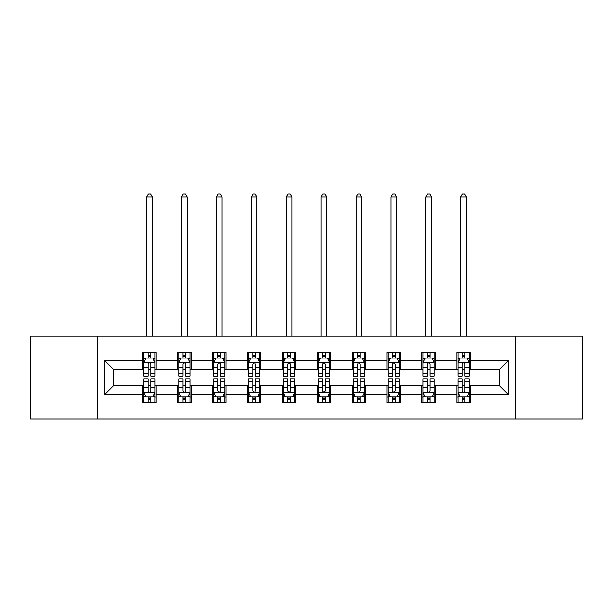 <?xml version="1.0" encoding="UTF-8"?>
<svg xmlns="http://www.w3.org/2000/svg" width="613" height="613" viewBox="0 0 613 613"><rect width="100%" height="100%" fill="white"/><g stroke="black" fill="none" stroke-linecap="round" stroke-linejoin="round"><path stroke-width="0.92" d="M515.679 418.924L582.35 418.924L582.35 336.146L515.679 336.146L515.679 418.924L97.321 418.924L97.321 336.146L30.65 336.146L30.65 418.924L97.321 418.924M515.679 336.146L97.321 336.146M470.263 360.528L470.263 352.36L456.838 352.36L456.838 360.528L435.368 360.528L435.368 352.36L421.943 352.36L421.943 360.528L400.465 360.528L400.465 352.36L387.041 352.36L387.041 360.528L365.563 360.528L365.563 352.36L352.138 352.36L352.138 360.528L330.66 360.528L330.66 352.36L317.235 352.36L317.235 360.528L295.765 360.528L295.765 352.36L282.34 352.36L282.34 360.528L260.862 360.528L260.862 352.36L247.437 352.36L247.437 360.528L225.959 360.528L225.959 352.36L212.535 352.36L212.535 360.528L191.057 360.528L191.057 352.36L177.632 352.36L177.632 360.528L156.162 360.528L156.162 352.36L142.737 352.36L142.737 360.528L104.7 360.528L104.7 394.534L113.65 385.585L142.737 385.585L142.737 402.703L156.162 402.703L156.162 385.585L177.632 385.585L177.632 402.703L191.057 402.703L191.057 385.585L212.535 385.585L212.535 402.703L225.959 402.703L225.959 385.585L247.437 385.585L247.437 402.703L260.862 402.703L260.862 385.585L282.34 385.585L282.34 402.703L295.765 402.703L295.765 385.585L317.235 385.585L317.235 402.703L330.66 402.703L330.66 385.585L352.138 385.585L352.138 402.703L365.563 402.703L365.563 385.585L387.041 385.585L387.041 402.703L400.465 402.703L400.465 385.585L421.943 385.585L421.943 402.703L435.368 402.703L435.368 385.585L456.838 385.585L456.838 402.703L470.263 402.703L470.263 385.585L499.35 385.585L499.35 369.478L470.263 369.478L470.263 360.528L508.3 360.528L508.3 394.534L470.263 394.534M456.838 394.534L435.368 394.534M421.943 394.534L400.465 394.534M387.041 394.534L365.563 394.534M352.138 394.534L330.66 394.534M317.235 394.534L295.765 394.534M282.34 394.534L260.862 394.534M247.437 394.534L225.959 394.534M212.535 394.534L191.057 394.534M177.632 394.534L156.162 394.534M142.737 394.534L104.7 394.534M456.838 360.528L456.838 369.478L435.368 369.478L435.368 360.528M421.943 360.528L421.943 369.478L400.465 369.478L400.465 360.528M387.041 360.528L387.041 369.478L365.563 369.478L365.563 360.528M352.138 360.528L352.138 369.478L330.66 369.478L330.66 360.528M317.235 360.528L317.235 369.478L295.765 369.478L295.765 360.528M282.34 360.528L282.34 369.478L260.862 369.478L260.862 360.528M247.437 360.528L247.437 369.478L225.959 369.478L225.959 360.528M212.535 360.528L212.535 369.478L191.057 369.478L191.057 360.528M177.632 360.528L177.632 369.478L156.162 369.478L156.162 360.528M142.737 360.528L142.737 369.478L113.65 369.478L104.7 360.528M113.65 369.478L113.65 385.585M508.3 394.534L499.35 385.585M499.35 369.478L508.3 360.528M142.737 357.954L143.856 357.954M148.101 357.954L150.79 357.954M155.043 357.954L156.162 357.954M142.737 369.256L143.856 369.256M148.101 369.256L150.79 369.256M155.043 369.256L156.162 369.256M142.737 385.807L143.856 385.807M148.101 385.807L150.79 385.807M155.043 385.807L156.162 385.807M142.737 397.109L143.856 397.109M148.101 397.109L150.79 397.109M155.043 397.109L156.162 397.109M177.632 385.807L178.751 385.807M183.003 385.807L185.693 385.807M189.938 385.807L191.057 385.807M177.632 397.109L178.751 397.109M183.003 397.109L185.693 397.109M189.938 397.109L191.057 397.109M177.632 357.954L178.751 357.954M183.003 357.954L185.693 357.954M189.938 357.954L191.057 357.954M177.632 369.256L178.751 369.256M183.003 369.256L185.693 369.256M189.938 369.256L191.057 369.256M212.535 385.807L213.653 385.807M217.906 385.807L220.588 385.807M224.841 385.807L225.959 385.807M212.535 397.109L213.653 397.109M217.906 397.109L220.588 397.109M224.841 397.109L225.959 397.109M212.535 357.954L213.653 357.954M217.906 357.954L220.588 357.954M224.841 357.954L225.959 357.954M212.535 369.256L213.653 369.256M217.906 369.256L220.588 369.256M224.841 369.256L225.959 369.256M247.437 385.807L248.556 385.807M252.809 385.807L255.491 385.807M259.743 385.807L260.862 385.807M247.437 397.109L248.556 397.109M252.809 397.109L255.491 397.109M259.743 397.109L260.862 397.109M247.437 357.954L248.556 357.954M252.809 357.954L255.491 357.954M259.743 357.954L260.862 357.954M247.437 369.256L248.556 369.256M252.809 369.256L255.491 369.256M259.743 369.256L260.862 369.256M282.34 385.807L283.459 385.807M287.704 385.807L290.393 385.807M294.646 385.807L295.765 385.807M282.34 397.109L283.459 397.109M287.704 397.109L290.393 397.109M294.646 397.109L295.765 397.109M282.34 357.954L283.459 357.954M287.704 357.954L290.393 357.954M294.646 357.954L295.765 357.954M282.34 369.256L283.459 369.256M287.704 369.256L290.393 369.256M294.646 369.256L295.765 369.256M317.235 385.807L318.354 385.807M322.607 385.807L325.296 385.807M329.541 385.807L330.66 385.807M317.235 397.109L318.354 397.109M322.607 397.109L325.296 397.109M329.541 397.109L330.66 397.109M317.235 357.954L318.354 357.954M322.607 357.954L325.296 357.954M329.541 357.954L330.66 357.954M317.235 369.256L318.354 369.256M322.607 369.256L325.296 369.256M329.541 369.256L330.66 369.256M352.138 385.807L353.257 385.807M357.509 385.807L360.191 385.807M364.444 385.807L365.563 385.807M352.138 397.109L353.257 397.109M357.509 397.109L360.191 397.109M364.444 397.109L365.563 397.109M352.138 357.954L353.257 357.954M357.509 357.954L360.191 357.954M364.444 357.954L365.563 357.954M352.138 369.256L353.257 369.256M357.509 369.256L360.191 369.256M364.444 369.256L365.563 369.256M387.041 385.807L388.159 385.807M392.412 385.807L395.094 385.807M399.347 385.807L400.465 385.807M387.041 397.109L388.159 397.109M392.412 397.109L395.094 397.109M399.347 397.109L400.465 397.109M387.041 357.954L388.159 357.954M392.412 357.954L395.094 357.954M399.347 357.954L400.465 357.954M387.041 369.256L388.159 369.256M392.412 369.256L395.094 369.256M399.347 369.256L400.465 369.256M421.943 385.807L423.062 385.807M427.307 385.807L429.997 385.807M434.249 385.807L435.368 385.807M421.943 397.109L423.062 397.109M427.307 397.109L429.997 397.109M434.249 397.109L435.368 397.109M421.943 357.954L423.062 357.954M427.307 357.954L429.997 357.954M434.249 357.954L435.368 357.954M421.943 369.256L423.062 369.256M427.307 369.256L429.997 369.256M434.249 369.256L435.368 369.256M456.838 385.807L457.957 385.807M462.21 385.807L464.899 385.807M469.144 385.807L470.263 385.807M456.838 397.109L457.957 397.109M462.21 397.109L464.899 397.109M469.144 397.109L470.263 397.109M456.838 357.954L457.957 357.954M462.21 357.954L464.899 357.954M469.144 357.954L470.263 357.954M456.838 369.256L457.957 369.256M462.21 369.256L464.899 369.256M469.144 369.256L470.263 369.256M150.79 355.272L148.101 355.272M155.043 373.386L150.79 373.386L150.79 376.19L155.043 376.19L155.043 362.544L152.806 358.069L146.093 358.069L143.856 362.544L143.856 376.19L148.101 376.19L148.101 373.386L143.856 373.386M143.856 362.544L143.856 352.36M155.043 362.544L155.043 352.36M148.101 358.069L148.101 352.36M150.79 352.36L150.79 358.069M150.79 373.386L150.79 364.222C149.894 362.498 148.997 362.498 148.101 364.222L148.101 373.386M152.246 336.146L152.246 196.988L146.653 196.988L146.653 336.146M146.653 196.988L148.331 194.076L150.568 194.076L152.246 196.988M148.101 399.791L150.79 399.791M143.856 381.677L148.101 381.677L148.101 378.872L143.856 378.872L143.856 392.519L146.093 396.994L152.806 396.994L155.043 392.519L155.043 378.872L150.79 378.872L150.79 381.677L155.043 381.677M155.043 392.519L155.043 402.703M143.856 392.519L143.856 402.703M150.79 396.994L150.79 402.703M148.101 402.703L148.101 396.994M148.101 381.677L148.101 390.841C148.997 392.565 149.894 392.565 150.79 390.841L150.79 381.677M185.693 355.272L183.003 355.272M189.938 373.386L185.693 373.386L185.693 376.19L189.938 376.19L189.938 362.544L187.701 358.069L180.988 358.069L178.751 362.544L178.751 376.19L183.003 376.19L183.003 373.386L178.751 373.386M178.751 362.544L178.751 352.36M189.938 362.544L189.938 352.36M183.003 358.069L183.003 352.36M185.693 352.36L185.693 358.069M185.693 373.386L185.693 364.222C184.797 362.498 183.9 362.498 183.003 364.222L183.003 373.386M187.141 336.146L187.141 196.988L181.548 196.988L181.548 336.146M181.548 196.988L183.226 194.076L185.463 194.076L187.141 196.988M220.588 355.272L217.906 355.272M224.841 373.386L220.588 373.386L220.588 376.19L224.841 376.19L224.841 362.544L222.603 358.069L215.891 358.069L213.653 362.544L213.653 376.19L217.906 376.19L217.906 373.386L213.653 373.386M213.653 362.544L213.653 352.36M224.841 362.544L224.841 352.36M217.906 358.069L217.906 352.36M220.588 352.36L220.588 358.069M220.588 373.386L220.588 364.222C219.699 362.498 218.803 362.498 217.906 364.222L217.906 373.386M222.044 336.146L222.044 196.988L216.45 196.988L216.45 336.146M216.45 196.988L218.128 194.076L220.366 194.076L222.044 196.988M183.003 399.791L185.693 399.791M178.751 381.677L183.003 381.677L183.003 378.872L178.751 378.872L178.751 392.519L180.988 396.994L187.701 396.994L189.938 392.519L189.938 378.872L185.693 378.872L185.693 381.677L189.938 381.677M189.938 392.519L189.938 402.703M178.751 392.519L178.751 402.703M185.693 396.994L185.693 402.703M183.003 402.703L183.003 396.994M183.003 381.677L183.003 390.841C183.9 392.565 184.797 392.565 185.693 390.841L185.693 381.677M217.906 399.791L220.588 399.791M213.653 381.677L217.906 381.677L217.906 378.872L213.653 378.872L213.653 392.519L215.891 396.994L222.603 396.994L224.841 392.519L224.841 378.872L220.588 378.872L220.588 381.677L224.841 381.677M224.841 392.519L224.841 402.703M213.653 392.519L213.653 402.703M220.588 396.994L220.588 402.703M217.906 402.703L217.906 396.994M217.906 381.677L217.906 390.841C218.803 392.565 219.692 392.565 220.588 390.841L220.588 381.677M255.491 355.272L252.809 355.272M259.743 373.386L255.491 373.386L255.491 376.19L259.743 376.19L259.743 362.544L257.506 358.069L250.794 358.069L248.556 362.544L248.556 376.19L252.809 376.19L252.809 373.386L248.556 373.386M248.556 362.544L248.556 352.36M259.743 362.544L259.743 352.36M252.809 358.069L252.809 352.36M255.491 352.36L255.491 358.069M255.491 373.386L255.491 364.222C254.594 362.498 253.705 362.498 252.809 364.222L252.809 373.386M256.947 336.146L256.947 196.988L251.353 196.988L251.353 336.146M251.353 196.988L253.031 194.076L255.269 194.076L256.947 196.988M290.393 355.272L287.704 355.272M294.646 373.386L290.393 373.386L290.393 376.19L294.646 376.19L294.646 362.544L292.409 358.069L285.696 358.069L283.459 362.544L283.459 376.19L287.704 376.19L287.704 373.386L283.459 373.386M283.459 362.544L283.459 352.36M294.646 362.544L294.646 352.36M287.704 358.069L287.704 352.36M290.393 352.36L290.393 358.069M290.393 373.386L290.393 364.222C289.497 362.498 288.6 362.498 287.704 364.222L287.704 373.386M291.849 336.146L291.849 196.988L286.256 196.988L286.256 336.146M286.256 196.988L287.934 194.076L290.171 194.076L291.849 196.988M325.296 355.272L322.607 355.272M329.541 373.386L325.296 373.386L325.296 376.19L329.541 376.19L329.541 362.544L327.304 358.069L320.591 358.069L318.354 362.544L318.354 376.19L322.607 376.19L322.607 373.386L318.354 373.386M318.354 362.544L318.354 352.36M329.541 362.544L329.541 352.36M322.607 358.069L322.607 352.36M325.296 352.36L325.296 358.069M325.296 373.386L325.296 364.222C324.4 362.498 323.503 362.498 322.607 364.222L322.607 373.386M326.744 336.146L326.744 196.988L321.151 196.988L321.151 336.146M321.151 196.988L322.829 194.076L325.066 194.076L326.744 196.988M252.809 399.791L255.491 399.791M248.556 381.677L252.809 381.677L252.809 378.872L248.556 378.872L248.556 392.519L250.794 396.994L257.506 396.994L259.743 392.519L259.743 378.872L255.491 378.872L255.491 381.677L259.743 381.677M259.743 392.519L259.743 402.703M248.556 392.519L248.556 402.703M255.491 396.994L255.491 402.703M252.809 402.703L252.809 396.994M252.809 381.677L252.809 390.841C253.698 392.565 254.594 392.565 255.491 390.841L255.491 381.677M287.704 399.791L290.393 399.791M283.459 381.677L287.704 381.677L287.704 378.872L283.459 378.872L283.459 392.519L285.696 396.994L292.409 396.994L294.646 392.519L294.646 378.872L290.393 378.872L290.393 381.677L294.646 381.677M294.646 392.519L294.646 402.703M283.459 392.519L283.459 402.703M290.393 396.994L290.393 402.703M287.704 402.703L287.704 396.994M287.704 381.677L287.704 390.841C288.6 392.565 289.497 392.565 290.393 390.841L290.393 381.677M322.607 399.791L325.296 399.791M318.354 381.677L322.607 381.677L322.607 378.872L318.354 378.872L318.354 392.519L320.591 396.994L327.304 396.994L329.541 392.519L329.541 378.872L325.296 378.872L325.296 381.677L329.541 381.677M329.541 392.519L329.541 402.703M318.354 392.519L318.354 402.703M325.296 396.994L325.296 402.703M322.607 402.703L322.607 396.994M322.607 381.677L322.607 390.841C323.503 392.565 324.4 392.565 325.296 390.841L325.296 381.677M357.509 399.791L360.191 399.791M353.257 381.677L357.509 381.677L357.509 378.872L353.257 378.872L353.257 392.519L355.494 396.994L362.206 396.994L364.444 392.519L364.444 378.872L360.191 378.872L360.191 381.677L364.444 381.677M364.444 392.519L364.444 402.703M353.257 392.519L353.257 402.703M360.191 396.994L360.191 402.703M357.509 402.703L357.509 396.994M357.509 381.677L357.509 390.841C358.406 392.565 359.295 392.565 360.191 390.841L360.191 381.677M392.412 399.791L395.094 399.791M388.159 381.677L392.412 381.677L392.412 378.872L388.159 378.872L388.159 392.519L390.397 396.994L397.109 396.994L399.347 392.519L399.347 378.872L395.094 378.872L395.094 381.677L399.347 381.677M399.347 392.519L399.347 402.703M388.159 392.519L388.159 402.703M395.094 396.994L395.094 402.703M392.412 402.703L392.412 396.994M392.412 381.677L392.412 390.841C393.301 392.565 394.197 392.565 395.094 390.841L395.094 381.677M427.307 399.791L429.997 399.791M423.062 381.677L427.307 381.677L427.307 378.872L423.062 378.872L423.062 392.519L425.299 396.994L432.012 396.994L434.249 392.519L434.249 378.872L429.997 378.872L429.997 381.677L434.249 381.677M434.249 392.519L434.249 402.703M423.062 392.519L423.062 402.703M429.997 396.994L429.997 402.703M427.307 402.703L427.307 396.994M427.307 381.677L427.307 390.841C428.203 392.565 429.1 392.565 429.997 390.841L429.997 381.677M360.191 355.272L357.509 355.272M364.444 373.386L360.191 373.386L360.191 376.19L364.444 376.19L364.444 362.544L362.206 358.069L355.494 358.069L353.257 362.544L353.257 376.19L357.509 376.19L357.509 373.386L353.257 373.386M353.257 362.544L353.257 352.36M364.444 362.544L364.444 352.36M357.509 358.069L357.509 352.36M360.191 352.36L360.191 358.069M360.191 373.386L360.191 364.222C359.302 362.498 358.406 362.498 357.509 364.222L357.509 373.386M361.647 336.146L361.647 196.988L356.053 196.988L356.053 336.146M356.053 196.988L357.731 194.076L359.969 194.076L361.647 196.988M395.094 355.272L392.412 355.272M399.347 373.386L395.094 373.386L395.094 376.19L399.347 376.19L399.347 362.544L397.109 358.069L390.397 358.069L388.159 362.544L388.159 376.19L392.412 376.19L392.412 373.386L388.159 373.386M388.159 362.544L388.159 352.36M399.347 362.544L399.347 352.36M392.412 358.069L392.412 352.36M395.094 352.36L395.094 358.069M395.094 373.386L395.094 364.222C394.197 362.498 393.308 362.498 392.412 364.222L392.412 373.386M396.55 336.146L396.55 196.988L390.956 196.988L390.956 336.146M390.956 196.988L392.634 194.076L394.872 194.076L396.55 196.988M429.997 355.272L427.307 355.272M434.249 373.386L429.997 373.386L429.997 376.19L434.249 376.19L434.249 362.544L432.012 358.069L425.299 358.069L423.062 362.544L423.062 376.19L427.307 376.19L427.307 373.386L423.062 373.386M423.062 362.544L423.062 352.36M434.249 362.544L434.249 352.36M427.307 358.069L427.307 352.36M429.997 352.36L429.997 358.069M429.997 373.386L429.997 364.222C429.1 362.498 428.203 362.498 427.307 364.222L427.307 373.386M431.452 336.146L431.452 196.988L425.859 196.988L425.859 336.146M425.859 196.988L427.537 194.076L429.774 194.076L431.452 196.988M464.899 355.272L462.21 355.272M469.144 373.386L464.899 373.386L464.899 376.19L469.144 376.19L469.144 362.544L466.907 358.069L460.194 358.069L457.957 362.544L457.957 376.19L462.21 376.19L462.21 373.386L457.957 373.386M457.957 362.544L457.957 352.36M469.144 362.544L469.144 352.36M462.21 358.069L462.21 352.36M464.899 352.36L464.899 358.069M464.899 373.386L464.899 364.222C464.003 362.498 463.106 362.498 462.21 364.222L462.21 373.386M466.347 336.146L466.347 196.988L460.754 196.988L460.754 336.146M460.754 196.988L462.432 194.076L464.669 194.076L466.347 196.988M462.21 399.791L464.899 399.791M457.957 381.677L462.21 381.677L462.21 378.872L457.957 378.872L457.957 392.519L460.194 396.994L466.907 396.994L469.144 392.519L469.144 378.872L464.899 378.872L464.899 381.677L469.144 381.677M469.144 392.519L469.144 402.703M457.957 392.519L457.957 402.703M464.899 396.994L464.899 402.703M462.21 402.703L462.21 396.994M462.21 381.677L462.21 390.841C463.106 392.565 464.003 392.565 464.899 390.841L464.899 381.677M154.982 362.429L143.909 362.429M143.856 358.337L145.955 358.337M152.936 358.337L155.043 358.337M148.101 367.386L143.856 367.386M155.043 367.386L150.79 367.386M150.79 356.697L148.101 356.697M143.909 392.634L154.982 392.634M155.043 396.726L152.936 396.726M145.955 396.726L143.856 396.726M150.79 387.677L155.043 387.677M143.856 387.677L148.101 387.677M148.101 398.366L150.79 398.366M189.884 362.429L178.812 362.429M178.751 358.337L180.858 358.337M187.839 358.337L189.938 358.337M183.003 367.386L178.751 367.386M189.938 367.386L185.693 367.386M185.693 356.697L183.003 356.697M224.787 362.429L213.715 362.429M213.653 358.337L215.761 358.337M222.741 358.337L224.841 358.337M217.906 367.386L213.653 367.386M224.841 367.386L220.588 367.386M220.588 356.697L217.906 356.697M178.812 392.634L189.884 392.634M189.938 396.726L187.839 396.726M180.858 396.726L178.751 396.726M185.693 387.677L189.938 387.677M178.751 387.677L183.003 387.677M183.003 398.366L185.693 398.366M213.715 392.634L224.787 392.634M224.841 396.726L222.741 396.726M215.761 396.726L213.653 396.726M220.588 387.677L224.841 387.677M213.653 387.677L217.906 387.677M217.906 398.366L220.588 398.366M259.69 362.429L248.61 362.429M248.556 358.337L250.656 358.337M257.636 358.337L259.743 358.337M252.809 367.386L248.556 367.386M259.743 367.386L255.491 367.386M255.491 356.697L252.809 356.697M294.585 362.429L283.512 362.429M283.459 358.337L285.558 358.337M292.539 358.337L294.646 358.337M287.704 367.386L283.459 367.386M294.646 367.386L290.393 367.386M290.393 356.697L287.704 356.697M329.488 362.429L318.415 362.429M318.354 358.337L320.461 358.337M327.442 358.337L329.541 358.337M322.607 367.386L318.354 367.386M329.541 367.386L325.296 367.386M325.296 356.697L322.607 356.697M248.61 392.634L259.69 392.634M259.743 396.726L257.636 396.726M250.656 396.726L248.556 396.726M255.491 387.677L259.743 387.677M248.556 387.677L252.809 387.677M252.809 398.366L255.491 398.366M283.512 392.634L294.585 392.634M294.646 396.726L292.539 396.726M285.558 396.726L283.459 396.726M290.393 387.677L294.646 387.677M283.459 387.677L287.704 387.677M287.704 398.366L290.393 398.366M318.415 392.634L329.488 392.634M329.541 396.726L327.442 396.726M320.461 396.726L318.354 396.726M325.296 387.677L329.541 387.677M318.354 387.677L322.607 387.677M322.607 398.366L325.296 398.366M353.31 392.634L364.39 392.634M364.444 396.726L362.344 396.726M355.364 396.726L353.257 396.726M360.191 387.677L364.444 387.677M353.257 387.677L357.509 387.677M357.509 398.366L360.191 398.366M388.213 392.634L399.285 392.634M399.347 396.726L397.239 396.726M390.259 396.726L388.159 396.726M395.094 387.677L399.347 387.677M388.159 387.677L392.412 387.677M392.412 398.366L395.094 398.366M423.116 392.634L434.188 392.634M434.249 396.726L432.142 396.726M425.161 396.726L423.062 396.726M429.997 387.677L434.249 387.677M423.062 387.677L427.307 387.677M427.307 398.366L429.997 398.366M364.39 362.429L353.31 362.429M353.257 358.337L355.364 358.337M362.344 358.337L364.444 358.337M357.509 367.386L353.257 367.386M364.444 367.386L360.191 367.386M360.191 356.697L357.509 356.697M399.285 362.429L388.213 362.429M388.159 358.337L390.259 358.337M397.239 358.337L399.347 358.337M392.412 367.386L388.159 367.386M399.347 367.386L395.094 367.386M395.094 356.697L392.412 356.697M434.188 362.429L423.116 362.429M423.062 358.337L425.161 358.337M432.142 358.337L434.249 358.337M427.307 367.386L423.062 367.386M434.249 367.386L429.997 367.386M429.997 356.697L427.307 356.697M469.091 362.429L458.018 362.429M457.957 358.337L460.064 358.337M467.045 358.337L469.144 358.337M462.21 367.386L457.957 367.386M469.144 367.386L464.899 367.386M464.899 356.697L462.21 356.697M458.018 392.634L469.091 392.634M469.144 396.726L467.045 396.726M460.064 396.726L457.957 396.726M464.899 387.677L469.144 387.677M457.957 387.677L462.21 387.677M462.21 398.366L464.899 398.366"/></g></svg>
